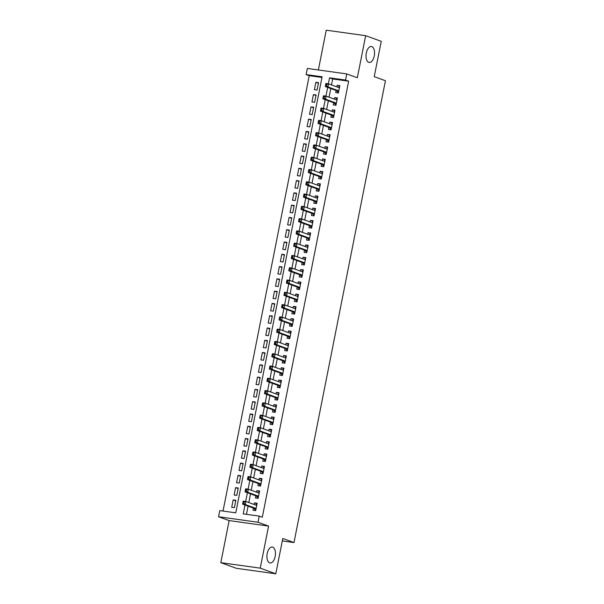 <?xml version="1.0" encoding="UTF-8"?>
<svg xmlns="http://www.w3.org/2000/svg" width="604" height="604" viewBox="0 0 604 604"><rect width="100%" height="100%" fill="white"/><g stroke="black" fill="none" stroke-linecap="round" stroke-linejoin="round"><path stroke-width="0.91" d="M368.727 62.34A8.048 4.168 -82.1 0 1 366.22 53.469A8.048 4.168 -82.1 0 1 371.392 46.508A8.048 4.168 -82.1 0 1 371.845 46.621A8.048 4.168 -82.1 0 1 374.344 55.492A8.048 4.168 -82.1 0 1 369.172 62.454A8.048 4.168 -82.1 0 1 368.727 62.34M269.626 562.868A8.048 4.168 -82.1 0 1 267.119 553.996A8.048 4.168 -82.1 0 1 272.291 547.035A8.048 4.168 -82.1 0 1 272.736 547.149A8.048 4.168 -82.1 0 1 275.243 556.02A8.048 4.168 -82.1 0 1 270.071 562.981A8.048 4.168 -82.1 0 1 269.626 562.868M321.97 77.471L309.233 75.696L306.115 74.571L307.33 68.426L346.756 73.915L345.541 80.06L329.558 77.833L328.372 83.828M282.302 540.927L293.989 542.558L385.435 80.717L374.231 76.655L381.23 41.336L365.669 35.689L326.243 30.2L318.368 69.966M293.989 542.558L282.785 538.489L275.794 573.8L236.375 568.311L220.815 562.664L260.241 568.153L268.569 526.084L257.983 522.241L218.565 516.752L219.781 510.606L235.764 512.834L322.098 76.791L306.115 74.571M268.569 526.084L229.143 520.595L220.815 562.664M229.143 520.595L218.565 516.752M309.233 75.696L223.027 511.06M275.794 573.8L260.241 568.153M336.134 90.487L335.711 92.639L338.376 93.008L339.833 85.64L337.168 85.27L336.858 86.863M333.702 102.771L333.28 104.922L335.945 105.292L337.402 97.923L334.737 97.554L334.42 99.147M331.271 115.054L330.849 117.206L333.514 117.576L334.971 110.207L332.306 109.837L331.989 111.43M328.84 127.338L328.417 129.49L331.075 129.86L332.54 122.491L329.875 122.114L329.558 123.707M326.409 139.622L325.979 141.766L328.644 142.144L330.109 134.768L327.443 134.398L327.126 135.991M323.978 151.906L323.548 154.05L326.213 154.42L327.67 147.051L325.012 146.681L324.695 148.274M321.547 164.182L321.117 166.334L323.782 166.704L325.239 159.335L322.581 158.965L322.264 160.558M319.108 176.466L318.686 178.618L321.351 178.988L322.808 171.619L320.143 171.249L319.833 172.842M316.677 188.75L316.254 190.902L318.92 191.272L320.377 183.903L317.712 183.533L317.394 185.126M314.246 201.034L313.823 203.186L316.488 203.556L317.946 196.187L315.28 195.817L314.963 197.41M311.815 213.318L311.392 215.469L314.057 215.839L315.514 208.471L312.849 208.093L312.532 209.686M309.384 225.602L308.961 227.746L311.619 228.123L313.083 220.747L310.418 220.377L310.101 221.97M306.953 237.885L306.522 240.03L309.188 240.4L310.652 233.031L307.987 232.661L307.67 234.254M304.522 250.162L304.091 252.313L306.757 252.683L308.214 245.315L305.556 244.945L305.239 246.538M302.091 262.446L301.66 264.597L304.325 264.967L305.783 257.598L303.117 257.228L302.808 258.822M299.652 274.729L299.229 276.881L301.894 277.251L303.351 269.882L300.686 269.512L300.377 271.105M297.221 287.013L296.798 289.165L299.463 289.535L300.92 282.166L298.255 281.796L297.938 283.389M294.79 299.297L294.367 301.449L297.032 301.819L298.489 294.45L295.824 294.08L295.507 295.673M292.359 311.581L291.936 313.725L294.601 314.103L296.058 306.726L293.393 306.356L293.076 307.949M289.928 323.865L289.505 326.009L292.162 326.379L293.627 319.01L290.962 318.64L290.645 320.233M287.496 336.149L287.066 338.293L289.731 338.663L291.196 331.294L288.531 330.924L288.214 332.517M285.065 348.425L284.635 350.577L287.3 350.947L288.757 343.578L286.1 343.208L285.783 344.801M282.634 360.709L282.204 362.861L284.869 363.231L286.326 355.862L283.661 355.492L283.351 357.085M280.196 372.993L279.773 375.144L282.438 375.514L283.895 368.146L281.23 367.776L280.92 369.369M277.764 385.276L277.342 387.428L280.007 387.798L281.464 380.429L278.799 380.059L278.482 381.652M275.333 397.56L274.911 399.712L277.576 400.082L279.033 392.713L276.368 392.336L276.051 393.929M272.902 409.844L272.479 411.988L275.137 412.366L276.602 404.99L273.937 404.62L273.62 406.213M270.471 422.128L270.048 424.272L272.706 424.642L274.171 417.273L271.506 416.903L271.188 418.496M268.04 434.404L267.61 436.556L270.275 436.926L271.74 429.557L269.074 429.187L268.757 430.78M265.609 446.688L265.179 448.84L267.844 449.21L269.301 441.841L266.643 441.471L266.326 443.064M263.178 458.972L262.748 461.124L265.413 461.494L266.87 454.125L264.205 453.755L263.895 455.348M260.739 471.256L260.316 473.408L262.982 473.778L264.439 466.409L261.774 466.039L261.464 467.632M258.308 483.54L257.885 485.691L260.55 486.061L262.008 478.693L259.343 478.315L259.025 479.908M255.877 495.824L255.454 497.968L258.119 498.345L259.577 490.969L256.911 490.599L256.594 492.192M235.726 500.844L233.167 499.916L231.709 507.284L234.375 507.654L235.832 500.286L233.167 499.916M238.157 488.561L235.605 487.632L234.141 495.001L236.806 495.378L238.263 488.002L235.605 487.632M240.588 476.277L238.036 475.348L236.572 482.724L239.237 483.094L240.694 475.726L238.036 475.348M243.019 463.993L240.468 463.072L239.01 470.441L241.668 470.81L243.133 463.442L240.468 463.072M245.451 451.716L242.899 450.788L241.441 458.157L244.099 458.527L245.564 451.158L242.899 450.788M247.882 439.433L245.33 438.504L243.873 445.873L246.538 446.243L247.995 438.874L245.33 438.504M250.313 427.149L247.761 426.22L246.304 433.589L248.969 433.959L250.426 426.59L247.761 426.22M252.751 414.865L250.192 413.936L248.735 421.305L251.4 421.675L252.857 414.306L250.192 413.936M255.182 402.581L252.623 401.652L251.166 409.021L253.831 409.399L255.288 402.022L252.623 401.652M257.614 390.297L255.062 389.369L253.597 396.745L256.262 397.115L257.719 389.746L255.062 389.369M260.045 378.013L257.493 377.092L256.028 384.461L258.693 384.831L260.158 377.462L257.493 377.092M262.476 365.737L259.924 364.808L258.467 372.177L261.124 372.547L262.589 365.178L259.924 364.808M264.907 353.453L262.355 352.525L260.898 359.893L263.555 360.263L265.02 352.895L262.355 352.525M267.338 341.169L264.786 340.241L263.329 347.61L265.994 347.979L267.451 340.611L264.786 340.241M269.769 328.886L267.217 327.957L265.76 335.326L268.425 335.696L269.882 328.327L267.217 327.957M272.208 316.602L269.648 315.673L268.191 323.042L270.856 323.412L272.313 316.043L269.648 315.673M274.639 304.318L272.079 303.389L270.622 310.758L273.287 311.136L274.744 303.759L272.079 303.389M277.07 292.034L274.518 291.113L273.053 298.482L275.718 298.852L277.176 291.483L274.518 291.113M279.501 279.75L276.949 278.829L275.484 286.198L278.15 286.568L279.614 279.199L276.949 278.829M281.932 267.474L279.38 266.545L277.923 273.914L280.581 274.284L282.045 266.915L279.38 266.545M284.363 255.19L281.811 254.261L280.354 261.63L283.019 262L284.476 254.631L281.811 254.261M286.794 242.906L284.242 241.977L282.785 249.346L285.45 249.716L286.908 242.347L284.242 241.977M289.225 230.622L286.673 229.694L285.216 237.062L287.882 237.432L289.339 230.064L286.673 229.694M291.664 218.338L289.105 217.41L287.647 224.779L290.313 225.156L291.77 217.78L289.105 217.41M294.095 206.055L291.536 205.126L290.079 212.502L292.744 212.872L294.201 205.503L291.536 205.126M296.526 193.771L293.974 192.85L292.51 200.218L295.175 200.588L296.632 193.22L293.974 192.85M298.957 181.494L296.405 180.566L294.941 187.935L297.606 188.305L299.071 180.936L296.405 180.566M301.388 169.211L298.837 168.282L297.379 175.651L300.037 176.021L301.502 168.652L298.837 168.282M303.82 156.927L301.268 155.998L299.811 163.367L302.476 163.737L303.933 156.368L301.268 155.998M306.251 144.643L303.699 143.714L302.242 151.083L304.907 151.453L306.364 144.084L303.699 143.714M308.682 132.359L306.13 131.43L304.673 138.799L307.338 139.177L308.795 131.8L306.13 131.43M311.12 120.075L308.561 119.147L307.104 126.523L309.769 126.893L311.226 119.524L308.561 119.147M313.552 107.791L311 106.87L309.535 114.239L312.2 114.609L313.657 107.24L311 106.87M315.983 95.508L313.431 94.586L311.966 101.955L314.631 102.325L316.088 94.956L313.431 94.586M317.062 90.041L318.527 82.672L315.862 82.303L314.405 89.671L317.062 90.041M244.975 505.027L243.223 513.876L259.207 516.095L262.317 517.228L348.651 81.185L332.668 78.965L331.49 84.915M330.773 88.539L329.059 97.199M328.342 100.823L326.628 109.483M325.911 113.107L324.197 121.759M323.48 125.39L321.766 134.043M321.049 137.674L319.335 146.327M318.61 149.958L316.896 158.61M316.179 162.234L314.465 170.894M313.748 174.518L312.034 183.178M311.317 186.802L309.603 195.462M308.886 199.086L307.172 207.746M306.454 211.37L304.741 220.022M304.023 223.654L302.31 232.306M301.592 235.938L299.878 244.59M299.154 248.221L297.44 256.874M296.723 260.498L295.009 269.158M294.291 272.781L292.578 281.441M291.86 285.065L290.147 293.725M289.429 297.349L287.715 306.002M286.998 309.633L285.284 318.285M284.567 321.917L282.853 330.569M282.136 334.201L280.422 342.853M279.697 346.477L277.983 355.137M277.266 358.761L275.552 367.421M274.835 371.045L273.121 379.705M272.404 383.329L270.69 391.988M269.973 395.612L268.259 404.265M267.542 407.896L265.828 416.549M265.111 420.18L263.397 428.832M262.68 432.464L260.966 441.116M260.241 444.74L258.527 453.4M257.81 457.024L256.096 465.684M255.379 469.308L253.665 477.968M252.948 481.592L251.234 490.244M250.517 493.876L248.803 502.528M248.085 506.16L246.47 514.321M253.446 508.107L253.023 510.252L255.681 510.622L257.145 503.253L254.48 502.883L254.163 504.476M346.756 73.915L357.334 77.757L365.669 35.689M348.651 81.185L345.541 80.06M259.207 516.095L257.983 522.241M327.662 87.414L325.941 96.111M325.231 99.69L323.51 108.395M322.8 111.974L321.079 120.679M320.369 124.258L318.64 132.956M317.93 136.542L316.209 145.239M315.499 148.826L313.778 157.523M313.068 161.109L311.347 169.807M310.637 173.393L308.916 182.091M308.206 185.677L306.485 194.375M305.775 197.953L304.054 206.659M303.344 210.237L301.623 218.935M300.913 222.521L299.184 231.219M298.474 234.805L296.753 243.503M296.043 247.089L294.322 255.786M293.612 259.373L291.891 268.07M291.181 271.657L289.459 280.354M288.75 283.933L287.028 292.638M286.319 296.217L284.597 304.922M283.888 308.501L282.166 317.198M281.456 320.784L279.728 329.482M279.018 333.068L277.296 341.766M276.587 345.352L274.865 354.05M274.156 357.636L272.434 366.334M271.724 369.92L270.003 378.617M269.293 382.196L267.572 390.901M266.862 394.48L265.141 403.178M264.431 406.764L262.702 415.461M262 419.048L260.271 427.745M259.561 431.331L257.84 440.029M257.13 443.615L255.409 452.313M254.699 455.899L252.978 464.597M252.268 468.175L250.547 476.881M249.837 480.459L248.116 489.164M247.406 492.743L245.685 501.441M332.668 78.965L329.558 77.833M257.032 503.811L254.48 502.883M318.414 83.231L315.862 82.303M259.463 491.528L256.911 490.599M261.894 479.244L259.343 478.315M264.333 466.96L261.774 466.039M266.764 454.684L264.205 453.755M269.195 442.4L266.643 441.471M271.626 430.116L269.074 429.187M274.057 417.832L271.506 416.903M276.489 405.548L273.937 404.62M278.92 393.264L276.368 392.336M281.351 380.981L278.799 380.059M283.789 368.704L281.23 367.776M286.221 356.42L283.661 355.492M288.652 344.137L286.1 343.208M291.083 331.853L288.531 330.924M293.514 319.569L290.962 318.64M295.945 307.285L293.393 306.356M298.376 295.001L295.824 294.08M300.807 282.717L298.255 281.796M303.246 270.441L300.686 269.512M305.677 258.157L303.117 257.228M308.108 245.873L305.556 244.945M310.539 233.589L307.987 232.661M312.97 221.306L310.418 220.377M315.401 209.022L312.849 208.093M317.832 196.738L315.28 195.817M320.263 184.462L317.712 183.533M322.702 172.178L320.143 171.249M325.133 159.894L322.581 158.965M327.564 147.61L325.012 146.681M329.995 135.326L327.443 134.398M332.427 123.042L329.875 122.114M334.858 110.758L332.306 109.837M337.289 98.475L334.737 97.554M339.727 86.198L337.168 85.27M255.696 510.569L254.156 508.462A1.261 0.649 97.9 0 0 253.944 508.289L242.619 504.174L245.284 504.544L245.888 501.471L256.715 505.405M256.911 504.423L255.484 504.959M256.111 508.477L245.284 504.544L243.857 503.215L244.099 501.992L243.034 501.841L242.793 503.072L243.857 503.215M243.034 501.841L243.223 501.101L245.888 501.471L244.099 501.992M242.793 503.072L242.619 504.174M258.127 498.285L256.594 496.178A1.261 0.649 97.9 0 0 256.375 496.005L245.05 491.89L247.716 492.26L248.319 489.187L259.154 493.121M259.343 492.139L257.916 492.675M258.542 496.194L247.716 492.26L246.289 490.931L246.53 489.708L245.466 489.557L245.224 490.788L246.289 490.931M245.466 489.557L245.654 488.817L248.319 489.187L246.53 489.708M245.224 490.788L245.05 491.89M260.558 486.001L259.025 483.895A1.261 0.649 97.9 0 0 258.806 483.721L247.481 479.606L250.147 479.976L250.751 476.903L261.585 480.837M261.774 479.863L260.347 480.391M260.973 483.91L250.147 479.976L248.72 478.655L248.961 477.424L247.897 477.273L247.655 478.504L248.72 478.655M247.897 477.273L248.093 476.533L250.751 476.903L248.961 477.424M247.655 478.504L247.481 479.606M262.989 473.717L261.457 471.611A1.261 0.649 97.9 0 0 261.238 471.437L249.913 467.322L252.578 467.692L253.182 464.627L264.016 468.553M264.205 467.579L262.778 468.108M263.404 471.626L252.578 467.692L251.151 466.371L251.392 465.14L250.328 464.989L250.086 466.22L251.151 466.371M250.328 464.989L250.524 464.25L253.182 464.627L251.392 465.14M250.086 466.22L249.913 467.322M265.42 461.433L263.888 459.327A1.261 0.649 97.9 0 0 263.669 459.153L252.344 455.039L255.009 455.408L255.62 452.343L266.447 456.277M266.636 455.295L265.209 455.824M265.836 459.342L255.009 455.408L253.582 454.087L253.823 452.857L252.759 452.706L252.517 453.936L253.582 454.087M252.759 452.706L252.955 451.973L255.62 452.343L253.823 452.857M252.517 453.936L252.344 455.039M267.851 449.149L266.319 447.043A1.261 0.649 97.9 0 0 266.107 446.869L254.775 442.755L257.44 443.132L258.051 440.059L268.878 443.993M269.067 443.011L267.64 443.54M268.267 447.058L257.44 443.132L256.013 441.803L256.262 440.573L255.19 440.429L254.948 441.652L256.013 441.803M255.19 440.429L255.386 439.689L258.051 440.059L256.262 440.573M254.948 441.652L254.775 442.755M270.29 436.873L268.75 434.759A1.261 0.649 97.9 0 0 268.538 434.586L257.206 430.478L259.871 430.848L260.483 427.775L271.309 431.709M271.506 430.728L270.079 431.256M270.705 434.782L259.871 430.848L258.444 429.519L258.693 428.289L257.629 428.145L257.38 429.369L258.444 429.519M257.629 428.145L257.817 427.406L260.483 427.775L258.693 428.289M257.38 429.369L257.206 430.478M272.721 424.589L271.181 422.475A1.261 0.649 97.9 0 0 270.969 422.309L259.644 418.195L262.302 418.564L262.914 415.492L273.74 419.425M273.937 418.444L272.51 418.98M273.136 422.498L262.302 418.564L260.883 417.236L261.124 416.013L260.06 415.862L259.811 417.092L260.883 417.236M260.06 415.862L260.248 415.122L262.914 415.492L261.124 416.013M259.811 417.092L259.644 418.195M275.152 412.305L273.612 410.199A1.261 0.649 97.9 0 0 273.401 410.025L262.076 405.911L264.741 406.281L265.345 403.208L276.171 407.141M276.368 406.16L274.941 406.696M275.567 410.214L264.741 406.281L263.314 404.952L263.555 403.729L262.491 403.578L262.249 404.808L263.314 404.952M262.491 403.578L262.68 402.838L265.345 403.208L263.555 403.729M262.249 404.808L262.076 405.911M277.583 400.022L276.051 397.915A1.261 0.649 97.9 0 0 275.832 397.742L264.507 393.627L267.172 393.997L267.776 390.924L278.61 394.857M278.799 393.876L277.372 394.412M277.999 397.93L267.172 393.997L265.745 392.668L265.987 391.445L264.922 391.294L264.68 392.524L265.745 392.668M264.922 391.294L265.111 390.554L267.776 390.924L265.987 391.445M264.68 392.524L264.507 393.627M280.014 387.738L278.482 385.631A1.261 0.649 97.9 0 0 278.263 385.458L266.938 381.343L269.603 381.713L270.207 378.648L281.041 382.574M281.23 381.6L279.803 382.128M280.43 385.646L269.603 381.713L268.176 380.392L268.418 379.161L267.353 379.01L267.111 380.241L268.176 380.392M267.353 379.01L267.549 378.27L270.207 378.648L268.418 379.161M267.111 380.241L266.938 381.343M282.446 375.454L280.913 373.348A1.261 0.649 97.9 0 0 280.694 373.174L269.369 369.059L272.034 369.429L272.638 366.364L283.472 370.297M283.661 369.316L282.234 369.844M282.861 373.363L272.034 369.429L270.607 368.108L270.849 366.877L269.784 366.726L269.543 367.957L270.607 368.108M269.784 366.726L269.98 365.994L272.638 366.364L270.849 366.877M269.543 367.957L269.369 369.059M284.877 363.17L283.344 361.064A1.261 0.649 97.9 0 0 283.133 360.89L271.8 356.775L274.465 357.153L275.077 354.08L285.903 358.013M286.092 357.032L284.665 357.56M285.292 361.079L274.465 357.153L273.038 355.824L273.28 354.593L272.215 354.45L271.974 355.673L273.038 355.824M272.215 354.45L272.412 353.71L275.077 354.08L273.28 354.593M271.974 355.673L271.8 356.775M287.308 350.886L285.775 348.78A1.261 0.649 97.9 0 0 285.564 348.606L274.231 344.499L276.896 344.869L277.508 341.796L288.334 345.73M288.523 344.748L287.104 345.277M287.731 348.802L276.896 344.869L275.469 343.54L275.718 342.309L274.646 342.166L274.405 343.389L275.469 343.54M274.646 342.166L274.843 341.426L277.508 341.796L275.718 342.309M274.405 343.389L274.231 344.499M289.746 338.61L288.206 336.496A1.261 0.649 97.9 0 0 287.995 336.322L276.67 332.215L279.327 332.585L279.939 329.512L290.766 333.446M290.962 332.464L289.535 333M290.162 336.519L279.327 332.585L277.9 331.256L278.15 330.026L277.085 329.882L276.836 331.105L277.9 331.256M277.085 329.882L277.274 329.142L279.939 329.512L278.15 330.026M276.836 331.105L276.67 332.215M292.177 326.326L290.637 324.22A1.261 0.649 97.9 0 0 290.426 324.046L279.101 319.931L281.758 320.301L282.37 317.228L293.197 321.162M293.393 320.18L291.966 320.716M292.593 324.235L281.758 320.301L280.339 318.972L280.581 317.749L279.516 317.598L279.267 318.829L280.339 318.972M279.516 317.598L279.705 316.858L282.37 317.228L280.581 317.749M279.267 318.829L279.101 319.931M294.609 314.042L293.068 311.936A1.261 0.649 97.9 0 0 292.857 311.762L281.532 307.647L284.197 308.017L284.801 304.945L295.628 308.878M295.824 307.897L294.397 308.433M295.024 311.951L284.197 308.017L282.77 306.689L283.012 305.465L281.947 305.314L281.706 306.545L282.77 306.689M281.947 305.314L282.136 304.575L284.801 304.945L283.012 305.465M281.706 306.545L281.532 307.647M297.04 301.758L295.507 299.652A1.261 0.649 97.9 0 0 295.288 299.478L283.963 295.364L286.628 295.733L287.232 292.661L298.066 296.594M298.255 295.62L296.828 296.149M297.455 299.667L286.628 295.733L285.201 294.412L285.443 293.182L284.378 293.031L284.137 294.261L285.201 294.412M284.378 293.031L284.567 292.291L287.232 292.661L285.443 293.182M284.137 294.261L283.963 295.364M299.471 289.475L297.938 287.368A1.261 0.649 97.9 0 0 297.719 287.194L286.394 283.08L289.059 283.45L289.663 280.384L300.498 284.31M300.686 283.336L299.259 283.865M299.886 287.383L289.059 283.45L287.632 282.128L287.874 280.898L286.809 280.747L286.568 281.977L287.632 282.128M286.809 280.747L287.006 280.007L289.663 280.384L287.874 280.898M286.568 281.977L286.394 283.08M301.902 277.191L300.369 275.084A1.261 0.649 97.9 0 0 300.15 274.911L288.825 270.796L291.49 271.166L292.094 268.101L302.929 272.034M303.117 271.053L301.69 271.581M302.317 275.099L291.49 271.166L290.063 269.845L290.305 268.614L289.24 268.463L288.999 269.694L290.063 269.845M289.24 268.463L289.437 267.731L292.094 268.101L290.305 268.614M288.999 269.694L288.825 270.796M304.703 263.065L302.8 262.8L304.341 264.914M305.548 258.769L304.122 259.297M291.672 256.187L291.43 257.41L292.495 257.561L292.736 256.33L291.672 256.187L291.868 255.447L294.533 255.817L305.36 259.75M292.736 256.33L294.533 255.817L293.922 258.889L291.256 258.512L302.589 262.627A1.261 0.649 97.9 0 1 302.8 262.8M304.748 262.816L293.922 258.889L292.495 257.561M291.43 257.41L291.256 258.512M306.764 252.631L305.231 250.517A1.261 0.649 97.9 0 0 305.02 250.343L293.687 246.236L296.353 246.606L296.964 243.533L307.791 247.466M306.56 247.013L307.987 246.485M307.187 250.539L296.353 246.606L294.926 245.277L295.175 244.046L294.103 243.903L293.861 245.126L294.926 245.277M294.103 243.903L294.299 243.163L296.964 243.533L295.175 244.046M293.861 245.126L293.687 246.236M309.203 240.347L307.663 238.233A1.261 0.649 97.9 0 0 307.451 238.067L296.126 233.952L298.784 234.322L299.395 231.249L310.222 235.183M310.418 234.201L308.991 234.737M309.618 238.255L298.784 234.322L297.364 232.993L297.606 231.77L296.541 231.619L296.292 232.85L297.364 232.993M296.541 231.619L296.73 230.879L299.395 231.249L297.606 231.77M296.292 232.85L296.126 233.952M311.634 228.063L310.094 225.956A1.261 0.649 97.9 0 0 309.882 225.783L298.557 221.668L301.215 222.038L301.826 218.965L312.653 222.899M312.849 221.917L311.422 222.453M312.049 225.972L301.215 222.038L299.795 220.709L300.037 219.486L298.972 219.335L298.731 220.566L299.795 220.709M298.972 219.335L299.161 218.595L301.826 218.965L300.037 219.486M298.731 220.566L298.557 221.668M314.065 215.779L312.525 213.673A1.261 0.649 97.9 0 0 312.313 213.499L300.988 209.384L303.653 209.754L304.257 206.681L315.084 210.615M315.28 209.641L313.853 210.169M314.48 213.688L303.653 209.754L302.226 208.425L302.468 207.202L301.404 207.051L301.162 208.282L302.226 208.425M301.404 207.051L301.592 206.311L304.257 206.681L302.468 207.202M301.162 208.282L300.988 209.384M316.496 203.495L314.963 201.389A1.261 0.649 97.9 0 0 314.744 201.215L303.419 197.1L306.085 197.47L306.689 194.405L317.523 198.331M317.712 197.357L316.285 197.886M316.911 201.404L306.085 197.47L304.658 196.149L304.899 194.918L303.835 194.767L303.593 195.998L304.658 196.149M303.835 194.767L304.023 194.027L306.689 194.405L304.899 194.918M303.593 195.998L303.419 197.1M318.927 191.211L317.394 189.105A1.261 0.649 97.9 0 0 317.175 188.931L305.851 184.816L308.516 185.186L309.12 182.121L319.954 186.055M320.143 185.073L318.716 185.602M319.342 189.12L308.516 185.186L307.089 183.865L307.33 182.635L306.266 182.483L306.024 183.714L307.089 183.865M306.266 182.483L306.462 181.751L309.12 182.121L307.33 182.635M306.024 183.714L305.851 184.816M321.358 178.927L319.826 176.821A1.261 0.649 97.9 0 0 319.607 176.647L308.282 172.533L310.947 172.91L311.558 169.837L322.385 173.771M322.574 172.789L321.147 173.318M321.773 176.836L310.947 172.91L309.52 171.581L309.761 170.351L308.697 170.207L308.455 171.43L309.52 171.581M308.697 170.207L308.893 169.467L311.558 169.837L309.761 170.351M308.455 171.43L308.282 172.533M323.789 166.644L322.257 164.537A1.261 0.649 97.9 0 0 322.045 164.363L310.713 160.256L313.378 160.626L313.989 157.553L324.816 161.487M323.578 161.034L325.012 160.505M324.205 164.56L313.378 160.626L311.951 159.297L312.192 158.067L311.128 157.923L310.886 159.146L311.951 159.297M311.128 157.923L311.324 157.183L313.989 157.553L312.192 158.067M310.886 159.146L310.713 160.256M326.22 154.367L324.688 152.253A1.261 0.649 97.9 0 0 324.476 152.08L313.144 147.972L315.809 148.342L316.421 145.27L327.247 149.203M327.443 148.222L326.017 148.758M326.643 152.276L315.809 148.342L314.382 147.014L314.631 145.783L313.559 145.639L313.317 146.87L314.382 147.014M313.559 145.639L313.755 144.9L316.421 145.27L314.631 145.783M313.317 146.87L313.144 147.972M328.659 142.083L327.119 139.977A1.261 0.649 97.9 0 0 326.907 139.803L315.582 135.689L318.24 136.059L318.852 132.986L329.678 136.919M329.875 135.938L328.448 136.474M329.074 139.992L318.24 136.059L316.821 134.73L317.062 133.507L315.998 133.356L315.749 134.586L316.821 134.73M315.998 133.356L316.186 132.616L318.852 132.986L317.062 133.507M315.749 134.586L315.582 135.689M331.09 129.8L329.55 127.693A1.261 0.649 97.9 0 0 329.339 127.52L318.014 123.405L320.679 123.775L321.283 120.702L332.109 124.635M332.306 123.654L330.879 124.19M331.505 127.708L320.679 123.775L319.252 122.446L319.493 121.223L318.429 121.072L318.187 122.302L319.252 122.446M318.429 121.072L318.618 120.332L321.283 120.702L319.493 121.223M318.187 122.302L318.014 123.405M333.521 117.516L331.989 115.409A1.261 0.649 97.9 0 0 331.77 115.236L320.445 111.121L323.11 111.491L323.714 108.426L334.541 112.352M334.737 111.378L333.31 111.906M333.937 115.424L323.11 111.491L321.683 110.17L321.924 108.939L320.86 108.788L320.618 110.019L321.683 110.17M320.86 108.788L321.049 108.048L323.714 108.426L321.924 108.939M320.618 110.019L320.445 111.121M335.952 105.232L334.42 103.125A1.261 0.649 97.9 0 0 334.201 102.952L322.876 98.837L325.541 99.207L326.145 96.142L336.979 100.068M337.168 99.094L335.741 99.622M336.368 103.141L325.541 99.207L324.114 97.886L324.356 96.655L323.291 96.504L323.049 97.735L324.114 97.886M323.291 96.504L323.48 95.772L326.145 96.142L324.356 96.655M323.049 97.735L322.876 98.837M338.383 92.948L336.851 90.842A1.261 0.649 97.9 0 0 336.632 90.668L325.307 86.553L327.972 86.923L328.576 83.858L339.41 87.791M339.599 86.81L338.172 87.338M338.799 90.857L327.972 86.923L326.545 85.602L326.787 84.371L325.722 84.22L325.481 85.451L326.545 85.602M325.722 84.22L325.918 83.488L328.576 83.858L326.787 84.371M325.481 85.451L325.307 86.553M256.058 508.727L254.156 508.462M256.088 508.583L253.944 508.289M258.489 496.443L256.594 496.178M258.52 496.299L256.375 496.005M260.928 484.159L259.025 483.895M260.951 484.015L258.806 483.721M263.359 471.875L261.457 471.611M263.382 471.739L261.238 471.437M265.79 459.591L263.888 459.327M265.82 459.455L263.669 459.153M268.221 447.307L266.319 447.043M268.252 447.171L266.107 446.869M270.652 435.023L268.75 434.759M270.683 434.888L268.538 434.586M273.084 422.747L271.181 422.475M273.114 422.604L270.969 422.309M275.515 410.463L273.612 410.199M275.545 410.32L273.401 410.025M277.946 398.179L276.051 397.915M277.976 398.036L275.832 397.742M280.384 385.896L278.482 385.631M280.407 385.752L278.263 385.458M282.815 373.612L280.913 373.348M282.838 373.476L280.694 373.174M285.247 361.328L283.344 361.064M285.277 361.192L283.133 360.89M287.678 349.044L285.775 348.78M287.708 348.908L285.564 348.606M290.109 336.76L288.206 336.496M290.139 336.624L287.995 336.322M292.54 324.484L290.637 324.22M292.57 324.34L290.426 324.046M294.971 312.2L293.068 311.936M295.001 312.057L292.857 311.762M297.41 299.916L295.507 299.652M297.432 299.773L295.288 299.478M299.841 287.632L297.938 287.368M299.863 287.496L297.719 287.194M302.272 275.349L300.369 275.084M302.294 275.213L300.15 274.911M304.733 262.929L302.589 262.627M307.134 250.781L305.231 250.517M307.164 250.645L305.02 250.343M309.565 238.504L307.663 238.233M309.595 238.361L307.451 238.067M311.996 226.221L310.094 225.956M312.026 226.077L309.882 225.783M314.427 213.937L312.525 213.673M314.457 213.793L312.313 213.499M316.866 201.653L314.963 201.389M316.889 201.509L314.744 201.215M319.297 189.369L317.394 189.105M319.32 189.233L317.175 188.931M321.728 177.085L319.826 176.821M321.751 176.949L319.607 176.647M324.159 164.801L322.257 164.537M324.189 164.666L322.045 164.363M326.59 152.525L324.688 152.253M326.621 152.382L324.476 152.08M329.021 140.241L327.119 139.977M329.052 140.098L326.907 139.803M331.453 127.957L329.55 127.693M331.483 127.814L329.339 127.52M333.884 115.674L331.989 115.409M333.914 115.53L331.77 115.236M336.322 103.39L334.42 103.125M336.345 103.254L334.201 102.952M338.753 91.106L336.851 90.842M338.776 90.97L336.632 90.668"/></g></svg>
